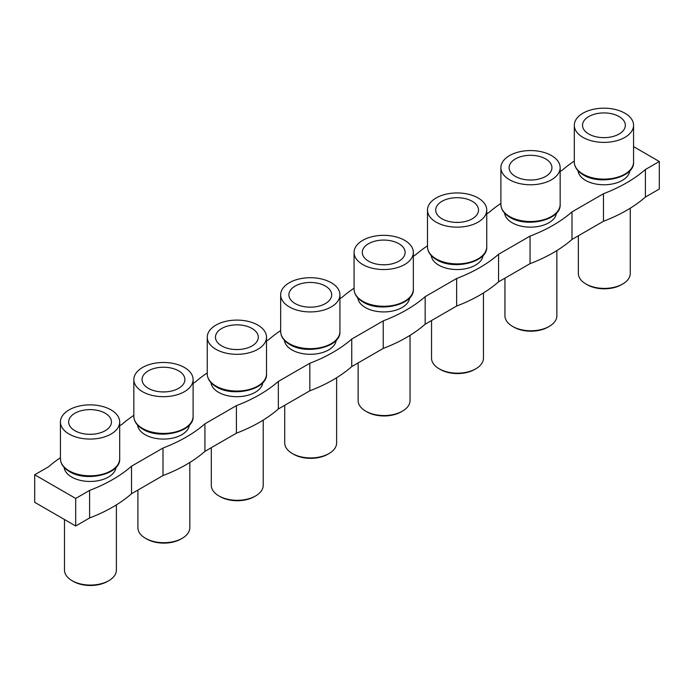 <?xml version="1.0" encoding="UTF-8"?>
<svg xmlns="http://www.w3.org/2000/svg" width="694" height="694" viewBox="0 0 694 694"><rect width="100%" height="100%" fill="white"/><g stroke="black" fill="none" stroke-linecap="round" stroke-linejoin="round"><path stroke-width="1.04" d="M578.033 170.759A25.956 14.982 0 0 0 585.58 180.388A25.956 14.982 0 0 0 613.088 183.815A25.956 14.982 0 0 0 629.84 170.759M578.362 235.769L578.362 273.41A25.956 14.982 0 0 0 585.962 284.011A25.956 14.982 0 0 0 622.665 284.011L622.665 284.011A25.956 14.982 0 0 0 630.265 273.41L630.265 208.191M585.962 284.011L587.185 284.714A24.221 13.984 -0 0 0 621.442 284.714L622.665 284.011L621.442 284.714M624.886 113.191A29.634 17.107 180 0 1 633.57 125.284A29.634 17.107 180 0 1 615.274 141.09A29.634 17.107 180 0 1 582.986 137.386A29.634 17.107 180 0 1 574.302 125.284A29.634 17.107 180 0 1 592.598 109.479A29.634 17.107 180 0 1 624.886 113.191M588.798 134.029A21.41 12.362 180 0 1 582.561 125.978A21.41 12.362 180 0 1 595.192 113.998A21.41 12.362 180 0 1 619.074 116.549A21.41 12.362 180 0 1 625.311 125.978A21.41 12.362 180 0 1 611.579 136.839A21.41 12.362 180 0 1 588.798 134.029M504.625 213.145A25.956 14.982 0 0 0 512.172 222.765A25.956 14.982 0 0 0 539.672 226.192A25.956 14.982 0 0 0 556.423 213.145M504.946 278.155L504.946 315.796A25.956 14.982 0 0 0 512.554 326.388A25.956 14.982 0 0 0 549.258 326.388L549.258 326.388A25.956 14.982 0 0 0 556.857 315.796L556.857 250.577M512.554 326.388L513.777 327.1A24.221 13.984 -0 0 0 548.034 327.1L549.258 326.388L548.034 327.1M551.478 155.569A29.634 17.107 180 0 1 560.153 167.67A29.634 17.107 180 0 1 541.867 183.476A29.634 17.107 180 0 1 509.57 179.763A29.634 17.107 180 0 1 500.894 167.67A29.634 17.107 180 0 1 519.19 151.865A29.634 17.107 180 0 1 551.478 155.569M515.382 176.415A21.41 12.362 180 0 1 509.144 168.356A21.41 12.362 180 0 1 521.784 156.384A21.41 12.362 180 0 1 545.666 158.926A21.41 12.362 180 0 1 551.904 168.356A21.41 12.362 180 0 1 538.162 179.217A21.41 12.362 180 0 1 515.382 176.415M431.217 255.531A25.956 14.982 0 0 0 438.764 265.151A25.956 14.982 0 0 0 466.264 268.578A25.956 14.982 0 0 0 483.015 255.531M431.538 320.533L431.538 358.182A25.956 14.982 0 0 0 439.137 368.774A25.956 14.982 0 0 0 475.85 368.774L475.85 368.774A25.956 14.982 0 0 0 483.449 358.182L483.449 292.963M439.137 368.774L440.36 369.477A24.221 13.984 -0 0 0 474.618 369.477L475.85 368.774L474.618 369.477M478.071 197.955A29.634 17.107 180 0 1 486.746 210.056A29.634 17.107 180 0 1 468.459 225.862A29.634 17.107 180 0 1 436.162 222.149A29.634 17.107 180 0 1 427.487 210.056A29.634 17.107 180 0 1 445.774 194.251A29.634 17.107 180 0 1 478.071 197.955M441.974 218.792A21.41 12.362 180 0 1 435.737 210.742A21.41 12.362 180 0 1 448.376 198.77A21.41 12.362 180 0 1 472.258 201.312A21.41 12.362 180 0 1 478.496 210.742A21.41 12.362 180 0 1 464.754 221.603A21.41 12.362 180 0 1 441.974 218.792M357.809 297.908A25.956 14.982 0 0 0 365.356 307.537A25.956 14.982 0 0 0 392.856 310.964A25.956 14.982 0 0 0 409.607 297.908M358.13 362.919L358.13 400.559A25.956 14.982 0 0 0 365.729 411.16A25.956 14.982 0 0 0 402.433 411.16L402.433 411.16A25.956 14.982 0 0 0 410.041 400.559L410.041 335.341M365.729 411.16L366.953 411.863A24.221 13.984 -0 0 0 401.21 411.863L402.433 411.16L401.21 411.863M404.654 240.341A29.634 17.107 180 0 1 413.338 252.434A29.634 17.107 180 0 1 395.042 268.24A29.634 17.107 180 0 1 362.754 264.535A29.634 17.107 180 0 1 354.07 252.434A29.634 17.107 180 0 1 372.366 236.628A29.634 17.107 180 0 1 404.654 240.341M368.566 261.178A21.41 12.362 180 0 1 362.329 253.128A21.41 12.362 180 0 1 374.96 241.148A21.41 12.362 180 0 1 398.842 243.698A21.41 12.362 180 0 1 405.088 253.128A21.41 12.362 180 0 1 391.347 263.989A21.41 12.362 180 0 1 368.566 261.178M284.393 340.294A25.956 14.982 0 0 0 291.94 349.915A25.956 14.982 0 0 0 319.44 353.341A25.956 14.982 0 0 0 336.191 340.294M284.714 405.305L284.714 442.946A25.956 14.982 0 0 0 292.321 453.538A25.956 14.982 0 0 0 329.025 453.538L329.025 453.538A25.956 14.982 0 0 0 336.625 442.946L336.625 377.727M292.321 453.538L293.545 454.249A24.221 13.984 -0 0 0 327.802 454.249L329.025 453.538L327.802 454.249M331.246 282.718A29.634 17.107 180 0 1 339.93 294.82A29.634 17.107 180 0 1 321.634 310.626A29.634 17.107 180 0 1 289.346 306.913A29.634 17.107 180 0 1 280.662 294.82A29.634 17.107 180 0 1 298.958 279.014A29.634 17.107 180 0 1 331.246 282.718M295.158 303.564A21.41 12.362 180 0 1 288.912 295.505A21.41 12.362 180 0 1 301.552 283.534A21.41 12.362 180 0 1 325.434 286.075A21.41 12.362 180 0 1 331.671 295.505A21.41 12.362 180 0 1 317.939 306.366A21.41 12.362 180 0 1 295.158 303.564M137.577 425.058A25.956 14.982 0 0 0 145.124 434.687A25.956 14.982 0 0 0 172.624 438.114A25.956 14.982 0 0 0 189.375 425.058M184.43 367.49A29.634 17.107 180 0 1 193.106 379.583A29.634 17.107 180 0 1 174.81 395.389A29.634 17.107 180 0 1 142.522 391.685A29.634 17.107 180 0 1 133.847 379.583A29.634 17.107 180 0 1 152.133 363.777A29.634 17.107 180 0 1 184.43 367.49M148.334 388.328A21.41 12.362 180 0 1 142.097 380.277A21.41 12.362 180 0 1 154.736 368.297A21.41 12.362 180 0 1 178.618 370.848A21.41 12.362 180 0 1 184.856 380.277A21.41 12.362 180 0 1 171.114 391.13A21.41 12.362 180 0 1 148.334 388.328M137.898 490.068L137.898 527.709A25.956 14.982 0 0 0 145.497 538.31A25.956 14.982 0 0 0 182.201 538.31L182.201 538.31A25.956 14.982 0 0 0 189.809 527.709L189.809 462.49M145.497 538.31L146.72 539.012A24.221 13.984 -0 0 0 180.978 539.012L182.201 538.31L180.978 539.012M74.926 430.714A21.41 12.362 180 0 1 68.689 422.655A21.41 12.362 180 0 1 81.319 410.683A21.41 12.362 180 0 1 105.202 413.225A21.41 12.362 180 0 1 111.439 422.655A21.41 12.362 180 0 1 97.707 433.516A21.41 12.362 180 0 1 74.926 430.714M111.014 409.868A29.634 17.107 180 0 1 119.698 421.969A29.634 17.107 180 0 1 101.402 437.775A29.634 17.107 180 0 1 69.114 434.062A29.634 17.107 180 0 1 60.43 421.969A29.634 17.107 180 0 1 78.726 406.163A29.634 17.107 180 0 1 111.014 409.868M64.49 519.52L64.49 570.095A25.956 14.982 0 0 0 72.089 580.687L73.312 581.399A24.221 13.984 -0 0 0 107.57 581.399L108.793 580.687A25.956 14.982 0 0 0 116.392 570.095L116.392 504.876M72.089 580.687L72.089 580.687A25.956 14.982 0 0 0 108.793 580.687L107.57 581.399M64.16 467.444A25.956 14.982 0 0 0 71.708 477.064A25.956 14.982 0 0 0 99.207 480.491A25.956 14.982 0 0 0 115.967 467.444M210.985 382.68A25.956 14.982 0 0 0 218.532 392.301A25.956 14.982 0 0 0 246.032 395.727A25.956 14.982 0 0 0 262.783 382.68M211.306 447.682L211.306 485.332A25.956 14.982 0 0 0 218.905 495.924A25.956 14.982 0 0 0 255.618 495.924L255.618 495.924A25.956 14.982 0 0 0 263.217 485.332L263.217 420.113M218.905 495.924L220.128 496.626A24.221 13.984 -0 0 0 254.394 496.626L255.618 495.924L254.394 496.626M257.838 325.104A29.634 17.107 180 0 1 266.513 337.206A29.634 17.107 180 0 1 248.226 353.012A29.634 17.107 180 0 1 215.929 349.299A29.634 17.107 180 0 1 207.254 337.206A29.634 17.107 180 0 1 225.541 321.4A29.634 17.107 180 0 1 257.838 325.104M221.742 345.942A21.41 12.362 180 0 1 215.504 337.891A21.41 12.362 180 0 1 228.144 325.92A21.41 12.362 180 0 1 252.026 328.462A21.41 12.362 180 0 1 258.263 337.891A21.41 12.362 180 0 1 244.522 348.752A21.41 12.362 180 0 1 221.742 345.942M207.254 372.964A148.377 85.666 180 0 0 195.3 382.047L193.106 383.314M163.003 475.572L131.522 493.746L131.522 466.203L163.003 448.02L163.003 475.572A146.642 84.659 180 0 0 204.93 451.369L204.93 423.817A146.642 84.659 180 0 1 163.003 448.02M498.57 281.833L498.57 254.282L530.06 236.107L530.06 263.659L498.57 281.833A146.642 84.659 180 0 1 456.643 306.037L425.162 324.219A146.642 84.659 180 0 1 383.235 348.423L351.754 366.597A146.642 84.659 180 0 1 309.828 390.809L278.337 408.983L278.337 381.431A146.642 84.659 180 0 1 236.411 405.643L236.411 433.186L204.93 451.369M645.394 197.07L645.394 169.518L659.3 161.494L659.3 189.037L645.394 197.07A146.642 84.659 180 0 1 603.468 221.273L571.986 239.447L571.986 211.904A146.642 84.659 180 0 1 530.06 236.107M571.986 211.904L603.468 193.721L603.468 221.273M645.394 169.518A146.642 84.659 180 0 1 603.468 193.721M659.3 161.494L633.57 146.634M560.153 171.401L562.357 170.134A148.377 85.666 180 0 1 574.302 161.051M486.746 213.787L488.94 212.511A148.377 85.666 180 0 1 500.894 203.437M413.338 256.164L415.533 254.898A148.377 85.666 180 0 1 427.487 245.815M339.93 298.55L342.125 297.284A148.377 85.666 180 0 1 354.07 288.201M266.513 340.936L268.717 339.661A148.377 85.666 180 0 1 280.662 330.587M119.698 425.7L121.892 424.433A148.377 85.666 180 0 1 133.847 415.35M131.522 466.203A146.642 84.659 180 0 1 89.595 490.406L75.689 498.439L34.7 474.774L48.485 466.81A148.377 85.666 180 0 1 60.43 457.728M204.93 423.817L236.411 405.643M278.337 381.431L309.828 363.257L309.828 390.809M351.754 366.597L351.754 339.054A146.642 84.659 180 0 1 309.828 363.257M351.754 339.054L383.235 320.871L383.235 348.423M425.162 324.219L425.162 296.668A146.642 84.659 180 0 1 383.235 320.871M425.162 296.668L456.643 278.494L456.643 306.037M498.57 254.282A146.642 84.659 180 0 1 456.643 278.494M278.337 408.983A146.642 84.659 180 0 1 236.411 433.186M571.986 239.447A146.642 84.659 180 0 1 530.06 263.659M131.522 493.746A146.642 84.659 180 0 1 89.595 517.958L75.689 525.983L34.7 502.317L34.7 474.774M75.689 498.439L75.689 525.983M89.595 490.406L89.595 517.958M582.986 174.116A29.634 17.107 180 0 1 574.302 162.023C574.476 167.159 577.486 171.453 583.342 174.905C600.284 185.706 634.776 177.56 633.57 162.023A29.634 17.107 180 0 1 615.274 177.829A29.634 17.107 180 0 1 582.986 174.116M509.57 216.502A29.634 17.107 180 0 1 500.894 204.4C501.068 209.545 504.078 213.839 509.934 217.291C526.867 228.092 561.368 219.946 560.153 204.4A29.634 17.107 180 0 1 541.867 220.206A29.634 17.107 180 0 1 509.57 216.502M436.162 258.879A29.634 17.107 180 0 1 427.487 246.786C427.651 251.922 430.662 256.225 436.517 259.677C453.46 270.478 487.951 262.332 486.746 246.786A29.634 17.107 180 0 1 468.459 262.592A29.634 17.107 180 0 1 436.162 258.879M362.754 301.265A29.634 17.107 180 0 1 354.07 289.172C354.244 294.308 357.254 298.602 363.109 302.055C380.052 312.855 414.544 304.709 413.338 289.172A29.634 17.107 180 0 1 395.042 304.97A29.634 17.107 180 0 1 362.754 301.265M289.346 343.651A29.634 17.107 180 0 1 280.662 331.55C280.836 336.694 283.846 340.988 289.702 344.441C306.635 355.241 341.136 347.095 339.93 331.55A29.634 17.107 180 0 1 321.634 347.356A29.634 17.107 180 0 1 289.346 343.651M142.522 428.415A29.634 17.107 180 0 1 133.847 416.322C134.011 421.458 137.022 425.752 142.877 429.204C159.82 440.005 194.311 431.859 193.106 416.322A29.634 17.107 180 0 1 174.81 432.119A29.634 17.107 180 0 1 142.522 428.415M69.114 470.801A29.634 17.107 180 0 1 60.43 458.699C60.604 463.844 63.614 468.138 69.469 471.59C86.412 482.391 120.903 474.245 119.698 458.699A29.634 17.107 180 0 1 101.402 474.505A29.634 17.107 180 0 1 69.114 470.801M215.929 386.029A29.634 17.107 180 0 1 207.254 373.936C207.419 379.071 210.438 383.374 216.294 386.827C233.227 397.627 267.728 389.481 266.513 373.936A29.634 17.107 180 0 1 248.226 389.742A29.634 17.107 180 0 1 215.929 386.029M633.57 125.284L633.57 162.023M560.153 167.67L560.153 204.4M486.746 210.056L486.746 246.786M413.338 252.434L413.338 289.172M339.93 294.82L339.93 331.55M193.106 379.583L193.106 416.322M119.698 421.969L119.698 458.699M266.513 337.206L266.513 373.936M234.867 349.507L238.901 349.507M207.254 337.206L207.254 373.936M60.43 421.969L60.43 458.699M88.043 434.279L92.085 434.279M161.45 391.893L165.493 391.893M133.847 379.583L133.847 416.322M308.275 307.13L312.317 307.13M280.662 294.82L280.662 331.55M381.683 264.744L385.725 264.744M354.07 252.434L354.07 289.172M455.099 222.358L459.133 222.358M427.487 210.056L427.487 246.786M528.507 179.98L532.55 179.98M500.894 167.67L500.894 204.4M601.915 137.594L605.957 137.594M574.302 125.284L574.302 162.023"/></g></svg>
